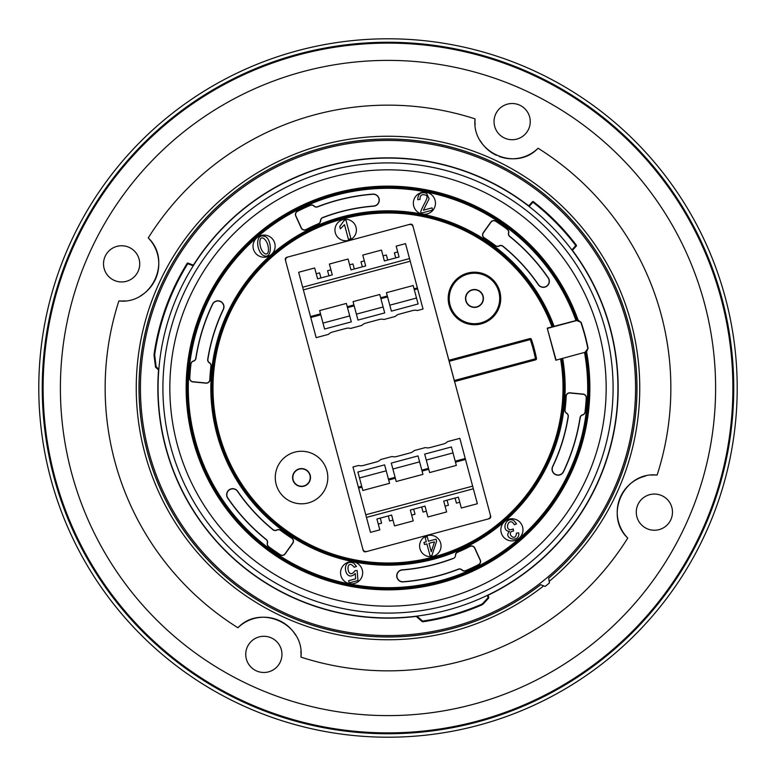 <?xml version="1.0" encoding="UTF-8"?>
<svg xmlns="http://www.w3.org/2000/svg" width="776" height="776" viewBox="0 0 776 776"><rect width="100%" height="100%" fill="white"/><g stroke="black" fill="none" stroke-linecap="round" stroke-linejoin="round"><path stroke-width="1.16" d="M412.832 225.68L490.665 516.156A2.076 2.076 -150 0 1 489.19 518.698L365.709 551.784A2.076 2.076 -60 0 1 363.168 550.32L285.335 259.844A2.076 2.076 30 0 1 286.81 257.302L410.291 224.215A2.076 2.076 120 0 1 412.832 225.68L448.868 360.326L530.066 338.53L531.317 339.19A151.398 151.398 0 0 1 536.517 358.609L535.77 359.812L454.6 381.559L490.665 516.156M535.77 359.812L454.6 381.559M454.542 381.53L448.868 360.326M363.168 550.32L285.335 259.844M568.284 416.673A182.544 182.544 0 0 1 552.764 466.589A5.888 5.888 0 0 0 555.548 474.437A5.888 5.888 0 0 0 563.395 471.662A194.33 194.33 0 0 0 580.05 417.634A3.443 3.443 0 0 1 582.524 414.84A3.473 3.473 0 0 0 585.026 411.92A198.472 198.472 0 0 0 586.229 397.894A3.473 3.473 0 0 0 583.096 394.266L570.001 393.005A3.473 3.473 0 0 0 566.199 396.303A178.393 178.393 0 0 1 565.054 409.815A3.473 3.473 0 0 0 566.684 413.201A3.443 3.443 0 0 1 568.284 416.673L568.11 416.644A3.279 3.279 0 0 0 566.596 413.346A3.637 3.637 0 0 1 564.889 409.796A178.228 178.228 0 0 0 566.034 396.293A3.637 3.637 0 0 1 570.02 392.84L583.115 394.101A3.637 3.637 0 0 1 586.394 397.904A198.646 198.646 0 0 1 585.191 411.94A3.637 3.637 0 0 1 582.572 415.005A3.279 3.279 0 0 0 580.215 417.663A194.495 194.495 0 0 1 563.551 471.73A6.062 6.062 0 0 1 555.471 474.592A6.062 6.062 0 0 1 552.609 466.512A182.379 182.379 0 0 0 568.11 416.644M452.204 558.701L453.038 558.565A182.544 182.544 0 0 1 402.327 569.982A5.888 5.888 0 0 0 396.914 576.316A5.888 5.888 0 0 0 403.248 581.728A194.33 194.33 0 0 0 458.364 569.138A3.443 3.443 0 0 1 462.011 569.885A3.473 3.473 0 0 0 465.794 570.593A198.472 198.472 0 0 0 478.54 564.618A3.473 3.473 0 0 0 480.121 560.088L474.66 548.118A3.473 3.473 0 0 0 469.916 546.479A178.393 178.393 0 0 1 457.636 552.25A3.473 3.473 0 0 0 455.531 555.141L455.464 554.549A3.637 3.637 0 0 1 457.568 552.085A178.228 178.228 0 0 0 469.839 546.333A3.637 3.637 0 0 1 474.815 548.05L480.276 560.02A3.637 3.637 0 0 1 478.617 564.773A198.646 198.646 0 0 1 465.862 570.748A3.637 3.637 0 0 1 461.895 570.001A3.279 3.279 0 0 0 458.422 569.293A194.495 194.495 0 0 1 403.258 581.893A6.062 6.062 0 0 1 396.74 576.325A6.062 6.062 0 0 1 402.308 569.817A182.379 182.379 0 0 0 452.204 558.701A3.453 3.453 0 0 0 455.464 554.549M273.026 529.785A182.544 182.544 0 0 1 237.563 491.392A5.888 5.888 0 0 0 229.366 489.879A5.888 5.888 0 0 0 227.853 498.066A194.33 194.33 0 0 0 266.313 539.504A3.443 3.443 0 0 1 267.487 543.045A3.473 3.473 0 0 0 268.768 546.673A198.472 198.472 0 0 0 280.32 554.724A3.473 3.473 0 0 0 285.025 553.822L292.659 543.113A3.473 3.473 0 0 0 291.708 538.175A178.393 178.393 0 0 1 280.572 530.425A3.473 3.473 0 0 0 276.838 530.144A3.443 3.443 0 0 1 273.026 529.785L273.133 529.659A3.279 3.279 0 0 0 276.76 529.998A3.637 3.637 0 0 1 280.679 530.289A178.228 178.228 0 0 0 291.805 538.04A3.637 3.637 0 0 1 292.804 543.21L285.161 553.918A3.637 3.637 0 0 1 280.223 554.869A198.646 198.646 0 0 1 268.671 546.808A3.637 3.637 0 0 1 267.332 542.996A3.279 3.279 0 0 0 266.207 539.64A194.495 194.495 0 0 1 227.707 498.163A6.062 6.062 0 0 1 229.269 489.734A6.062 6.062 0 0 1 237.698 491.295A182.379 182.379 0 0 0 273.133 529.659M207.716 359.327A182.544 182.544 0 0 1 223.236 309.411A5.888 5.888 0 0 0 220.452 301.563A5.888 5.888 0 0 0 212.605 304.337A194.33 194.33 0 0 0 195.95 358.366A3.443 3.443 0 0 1 193.476 361.16A3.473 3.473 0 0 0 190.974 364.08A198.472 198.472 0 0 0 189.771 378.106A3.473 3.473 0 0 0 192.904 381.734L205.999 382.995A3.473 3.473 0 0 0 209.801 379.697A178.393 178.393 0 0 1 210.946 366.185A3.473 3.473 0 0 0 209.316 362.799A3.443 3.443 0 0 1 207.716 359.327L207.89 359.356A3.279 3.279 0 0 0 209.404 362.654A3.637 3.637 0 0 1 211.111 366.204A178.228 178.228 0 0 0 209.966 379.707A3.637 3.637 0 0 1 205.98 383.16L192.885 381.899A3.637 3.637 0 0 1 189.606 378.096A198.646 198.646 0 0 1 190.809 364.06A3.637 3.637 0 0 1 193.428 360.995A3.279 3.279 0 0 0 195.785 358.337A194.495 194.495 0 0 1 212.449 304.27A6.062 6.062 0 0 1 220.529 301.408A6.062 6.062 0 0 1 223.391 309.488A182.379 182.379 0 0 0 207.89 359.356M322.69 217.532A182.544 182.544 0 0 1 373.673 206.018A5.888 5.888 0 0 0 379.086 199.684A5.888 5.888 0 0 0 372.752 194.272A194.33 194.33 0 0 0 317.636 206.862A3.443 3.443 0 0 1 313.989 206.115A3.473 3.473 0 0 0 310.206 205.407A198.472 198.472 0 0 0 297.46 211.382A3.473 3.473 0 0 0 295.879 215.912L301.34 227.882A3.473 3.473 0 0 0 306.084 229.521A178.393 178.393 0 0 1 318.364 223.75A3.473 3.473 0 0 0 320.478 220.656A3.443 3.443 0 0 1 322.69 217.532L322.758 217.697A3.279 3.279 0 0 0 320.653 220.665A3.637 3.637 0 0 1 318.432 223.915A178.228 178.228 0 0 0 306.161 229.667A3.637 3.637 0 0 1 301.185 227.95L295.724 215.98A3.637 3.637 0 0 1 297.383 211.227A198.646 198.646 0 0 1 310.138 205.252A3.637 3.637 0 0 1 314.105 205.999A3.279 3.279 0 0 0 317.578 206.707A194.495 194.495 0 0 1 372.742 194.107A6.062 6.062 0 0 1 379.26 199.674A6.062 6.062 0 0 1 373.692 206.183A182.379 182.379 0 0 0 322.758 217.697M502.974 246.215A182.544 182.544 0 0 1 538.437 284.608A5.888 5.888 0 0 0 546.634 286.121A5.888 5.888 0 0 0 548.147 277.934A194.33 194.33 0 0 0 509.687 236.496A3.443 3.443 0 0 1 508.513 232.955A3.473 3.473 0 0 0 507.232 229.327A198.472 198.472 0 0 0 495.68 221.276A3.473 3.473 0 0 0 490.975 222.179L483.341 232.887A3.473 3.473 0 0 0 484.292 237.825A178.393 178.393 0 0 1 495.428 245.575A3.473 3.473 0 0 0 499.162 245.856A3.443 3.443 0 0 1 502.974 246.215L502.867 246.341A3.279 3.279 0 0 0 499.24 246.002A3.637 3.637 0 0 1 495.321 245.711A178.228 178.228 0 0 0 484.195 237.96A3.637 3.637 0 0 1 483.196 232.79L490.839 222.081A3.637 3.637 0 0 1 495.777 221.131A198.646 198.646 0 0 1 507.329 229.192A3.637 3.637 0 0 1 508.668 233.004A3.279 3.279 0 0 0 509.793 236.36A194.495 194.495 0 0 1 548.293 277.837A6.062 6.062 0 0 1 546.731 286.266A6.062 6.062 0 0 1 538.302 284.705A182.379 182.379 0 0 0 502.867 246.341M585.453 352.159L555.829 360.209L585.511 352.149A200.732 200.732 0 0 1 330.751 580.399A200.732 200.732 0 0 1 242.219 250.008A200.732 200.732 0 0 1 576.975 320.294L577.024 320.187A200.819 200.819 0 0 0 242.141 249.959A200.819 200.819 0 0 0 330.702 580.477A200.819 200.819 0 0 0 585.608 352.217L585.511 352.149M556.033 359.86L547.235 328.151L555.829 360.209M585.25 352.032L588.082 348.23A203.991 203.991 0 0 0 581.156 322.409L576.801 320.527L547.594 328.355M576.975 320.294L547.235 328.151M587.742 348.017A203.7 203.7 0 0 0 580.972 322.758M483.429 298.459A8.963 8.963 0 0 1 469.984 306.219A8.963 8.963 0 0 1 469.984 290.699A8.963 8.963 0 0 1 483.429 298.459M483.167 298.459A8.701 8.701 0 0 0 474.466 289.758A8.701 8.701 0 0 0 465.765 298.459A8.701 8.701 0 0 0 474.466 307.16A8.701 8.701 0 0 0 483.167 298.459M310.497 477.541A8.963 8.963 0 0 1 297.053 485.301A8.963 8.963 0 0 1 297.053 469.781A8.963 8.963 0 0 1 310.497 477.541M310.235 477.541A8.701 8.701 0 0 0 301.534 468.84A8.701 8.701 0 0 0 292.833 477.541A8.701 8.701 0 0 0 301.534 486.242A8.701 8.701 0 0 0 310.235 477.541M489.19 518.698L365.709 551.784M286.81 257.302L410.291 224.215M585.608 352.217L586.588 351.79A201.857 201.857 0 0 1 330.479 581.486A201.857 201.857 0 0 1 241.443 249.193A201.857 201.857 0 0 1 578.081 320.061L581.156 322.409M578.081 320.061L577.024 320.187M588.082 348.23L586.588 351.79M488.841 518.494A2.076 2.076 -150 0 0 490.306 515.953M363.372 549.961A2.076 2.076 -60 0 0 365.913 551.426M287.159 257.506A2.076 2.076 30 0 0 285.694 260.047M412.628 226.039A2.076 2.076 120 0 0 410.087 224.574M509.551 531.288C501.102 531.56 505.331 516.04 513.751 520.521L516.554 523.848L514.43 524.741C508.319 514.692 503.1 533.626 513.256 528.922L513.557 531.007C505.001 532.142 515.856 543.19 516.428 533.083L518.737 532.899C520.133 543.714 502.208 538.515 509.551 531.288M426.315 541.793L425.112 537.312L427.266 536.74L428.459 541.221L436.044 539.184L436.607 541.289L431.883 555.548L430.127 556.014L426.878 543.898L424.52 544.529L423.958 542.424L426.315 541.793M264.276 236.331C272.201 237.32 273.171 262.521 262.104 254.644C255.838 248.562 255.964 233.334 264.276 236.331M417.769 199.733C417.876 193.855 420.796 191.682 426.499 193.195L429.138 198.821L423.366 210.199L432.048 207.871L432.639 210.083L420.941 213.216L420.767 211.557C423.133 204.282 430.428 195.824 425.19 194.989C421.543 194.039 419.835 195.504 420.068 199.374L417.769 199.733M344.282 220.326L345.873 219.899L350.907 238.678L348.434 239.338L344.515 224.71L340.315 228.804L339.723 226.582L344.282 220.326M139.059 388A248.941 248.941 0 0 1 492.818 162.203A248.941 248.941 0 0 1 548.661 578.159L549.427 582.951L545.13 586.433L540.591 584.687A248.941 248.941 0 0 1 139.059 388M479.733 605.833L463.495 611.973L479.733 605.833M487.988 595.047L488.764 597.423A0.689 0.689 0 0 1 488.618 598.102L483.72 603.466M155.501 345.465L157.654 335.038M356.029 227.261A10.719 10.719 0 0 0 338.094 222.45A10.719 10.719 0 0 0 342.895 240.385A10.719 10.719 0 0 0 356.029 227.261M419.971 548.739A10.719 10.719 0 0 0 437.906 553.55A10.719 10.719 0 0 0 433.105 535.615A10.719 10.719 0 0 0 419.971 548.739M448.188 298.459A26.277 26.277 0 0 1 487.6 275.703A26.277 26.277 0 0 1 487.6 321.215A26.277 26.277 0 0 1 448.188 298.459M327.811 477.541A26.277 26.277 0 0 1 288.4 500.297A26.277 26.277 0 0 1 288.4 454.785A26.277 26.277 0 0 1 327.811 477.541M448.897 360.277L530.066 338.53M635.563 388A247.563 247.563 0 0 0 388 140.437A247.563 247.563 0 0 0 140.437 388A247.563 247.563 0 0 0 388 635.563A247.563 247.563 0 0 0 635.563 388M162.911 388A225.089 225.089 0 0 1 388 162.911A225.089 225.089 0 0 1 613.088 388A225.089 225.089 0 0 1 388 613.088A225.089 225.089 0 0 1 162.911 388M606.172 388A218.172 218.172 0 0 0 278.914 199.063A218.172 218.172 0 0 0 278.914 576.937A218.172 218.172 0 0 0 606.172 388M193.224 265.829L187.763 263.733L188.005 263.083L193.593 265.227M528.572 206.047L532.452 201.731A0.689 0.689 0 0 1 533.393 201.653A236.36 236.36 0 0 1 576.325 245.177A0.689 0.689 0 0 1 576.287 246.06L572.281 250.502M435.462 203.215A11.068 11.068 0 0 0 417.284 194.737A11.068 11.068 0 0 0 419.719 213.235A11.068 11.068 0 0 0 435.462 203.215M275.15 246.167A11.068 11.068 0 0 0 256.972 237.689A11.068 11.068 0 0 0 259.407 256.196A11.068 11.068 0 0 0 275.15 246.167M362.673 572.785A11.068 11.068 0 0 0 346.077 563.211A11.068 11.068 0 0 0 346.077 582.369A11.068 11.068 0 0 0 362.673 572.785M522.976 529.833A11.068 11.068 0 0 0 506.379 520.25A11.068 11.068 0 0 0 506.379 539.417A11.068 11.068 0 0 0 522.976 529.833M531.317 339.19L531.288 339.248A151.349 151.349 0 0 1 536.468 358.58L536.517 358.609M158.77 370.171L155.695 367.32A0.689 0.689 0 0 1 155.481 366.893L154.094 355.786A6.916 6.916 0 0 1 154.114 353.924A236.36 236.36 0 0 1 187.171 263.365A0.689 0.689 0 0 1 188.005 263.083A0.689 0.689 0 0 0 187.171 263.365A236.36 236.36 0 0 0 154.114 353.924A6.916 6.916 0 0 0 154.094 355.786L154.783 355.699L156.17 366.805L158.838 369.289M416.906 616.105L422.648 621.101L422.192 621.625L415.985 616.212M454.261 380.541L535.45 358.784A150.321 150.321 0 0 0 530.299 339.578L531.288 339.248A1.038 1.038 28.1 0 0 530.037 338.579L530.299 339.578L449.12 361.335M422.192 621.625A0.689 0.689 0 0 0 422.745 621.789A236.36 236.36 0 0 0 481.363 605.135A236.36 236.36 0 0 1 422.745 621.789A0.689 0.689 0 0 1 422.192 621.625M483.739 603.447A6.916 6.916 0 0 1 481.363 605.135A6.916 6.916 0 0 0 483.739 603.447L483.225 602.981L488.104 597.636L487.367 595.347M546.1 213.235L546.779 212.925M353.701 563.114C340.489 557.575 344.709 583.969 355.262 573.532L355.66 578.818L348.589 580.71L349.181 582.902L357.988 580.545L357.125 570.476L355.01 570.748C346.785 582.078 344.922 556.179 354.225 567.246L356.456 566.432L353.701 563.114M260.009 240.288C261.405 233.702 269.456 241.705 268.331 251.395C266.905 258.292 258.815 250.425 260.009 240.288M434.492 541.861L429.021 543.326L431.281 551.755L434.492 541.861M328.937 275.79L327.579 270.727L330.925 269.825L332.283 274.898L317.588 278.836L314.678 267.972L298.644 272.269L316.162 337.657L328.49 334.359A6.838 4.84 165 0 1 332.555 332.021L345.912 328.442A6.838 4.84 165 0 1 350.597 328.432L361.888 325.406A6.838 4.84 165 0 1 365.952 323.068L379.309 319.489A6.838 4.84 165 0 1 383.994 319.489L395.285 316.462A6.838 4.84 165 0 1 399.349 314.125L412.706 310.536A6.838 4.84 165 0 1 417.391 310.536L423.036 309.023L417.381 287.915L414.045 288.808L413.162 285.529L386.448 292.688L387.573 296.907L380.9 298.702L379.765 294.482L353.051 301.641L354.176 305.86L347.502 307.655L346.368 303.426L319.654 310.584L320.779 314.813L310.759 317.491M317.588 278.836L316.23 273.763L319.566 272.871L320.925 277.944M362.334 266.847L360.976 261.774L364.322 260.881L365.68 265.945L350.985 269.883L348.075 259.029L329.373 264.034L332.283 274.898M350.985 269.883L349.627 264.82L352.964 263.927L354.322 268.991M395.731 257.894L394.373 252.83L397.719 251.928L399.077 257.001L384.382 260.94L381.472 250.076L362.77 255.091L365.68 265.945M384.382 260.94L383.024 255.867L386.361 254.974L387.719 260.038M417.381 287.915L405.518 243.635L396.167 246.137L399.077 257.001M447.063 500.21L448.421 505.273L445.075 506.175L443.717 501.102L458.412 497.164L461.322 508.028L477.356 503.731L459.838 438.343L447.51 441.641A6.838 4.84 -15 0 1 443.445 443.979L430.088 447.558A6.838 4.84 -15 0 1 425.403 447.568L414.112 450.594A6.838 4.84 -15 0 1 410.048 452.932L396.691 456.511A6.838 4.84 -15 0 1 392.006 456.511L380.715 459.537A6.838 4.84 -15 0 1 376.651 461.875L363.294 465.464A6.838 4.84 -15 0 1 358.609 465.464L352.964 466.977L358.619 488.085L361.955 487.192L362.838 490.471L389.552 483.312L388.427 479.093L395.1 477.298L396.235 481.518L422.949 474.359L421.824 470.14L428.498 468.345L429.632 472.574L456.346 465.416L455.221 461.186L465.241 458.509M458.412 497.164L459.77 502.237L456.433 503.129L455.075 498.056M413.666 509.153L415.024 514.226L411.678 515.118L410.32 510.055L425.015 506.117L427.925 516.971L446.627 511.966L443.717 501.102M425.015 506.117L426.373 511.18L423.036 512.073L421.678 507.009M380.269 518.106L381.627 523.169L378.281 524.072L376.923 518.998L391.618 515.06L394.528 525.924L413.23 520.909L410.32 510.055M391.618 515.06L392.976 520.133L389.639 521.026L388.281 515.962M358.619 488.085L370.482 532.365L379.833 529.862L376.923 518.998M358.366 487.144L361.703 486.251L361.955 487.192M428.498 468.345L424.685 454.125L451.409 446.966L455.221 461.186M426.286 460.071L453 452.912M395.1 477.298L391.288 463.078L418.012 455.919L421.824 470.14M392.889 469.024L419.603 461.856M359.492 477.967L386.205 470.809M361.703 486.251L357.891 472.021L384.615 464.863L388.427 479.093M417.634 288.856L414.297 289.749L414.045 288.808M347.502 307.655L351.315 321.875L324.591 329.034L320.779 314.813M349.714 315.929L323 323.088M380.9 298.702L384.712 312.922L357.988 320.081L354.176 305.86M383.111 306.976L356.397 314.144M416.508 298.032L389.795 305.191M414.297 289.749L418.109 303.979L391.385 311.137L387.573 296.907M300.923 657.117C304.784 624.108 260.639 603.621 237.922 627.755A282.852 282.852 0 0 1 118.883 300.923C151.892 304.784 172.379 260.639 148.245 237.922A282.852 282.852 0 0 1 475.077 118.883C471.216 151.892 515.361 172.379 538.078 148.245A282.852 282.852 0 0 1 657.117 475.077C624.108 471.216 603.621 515.361 627.755 538.078A282.852 282.852 0 0 1 300.923 657.117A37.17 37.17 0 0 0 300.884 651.2M664.77 526.972A18.1 18.1 0 0 1 639.55 522.529A18.1 18.1 0 0 1 643.993 497.319A18.1 18.1 0 0 1 669.203 501.762A18.1 18.1 0 0 1 664.77 526.972M657.117 475.077A37.17 37.17 0 0 0 651.2 475.116M645.496 476.057A37.17 37.17 0 0 0 627.755 538.078M295.782 635.36A37.17 37.17 0 0 0 237.922 627.755M118.883 300.923A37.17 37.17 0 0 0 124.8 300.884M140.64 295.782A37.17 37.17 0 0 0 148.245 237.922M475.077 118.883A37.17 37.17 0 0 0 475.116 124.8M480.218 140.64A37.17 37.17 0 0 0 496.456 155.316M499.21 156.461A37.17 37.17 0 0 0 538.078 148.245M132.007 278.681A18.1 18.1 0 0 1 106.797 274.238A18.1 18.1 0 0 1 111.23 249.028A18.1 18.1 0 0 1 136.45 253.471A18.1 18.1 0 0 1 132.007 278.681M522.529 136.45A18.1 18.1 0 0 1 497.319 132.007A18.1 18.1 0 0 1 501.762 106.797A18.1 18.1 0 0 1 526.972 111.23A18.1 18.1 0 0 1 522.529 136.45M274.238 669.203A18.1 18.1 0 0 1 249.028 664.77A18.1 18.1 0 0 1 253.471 639.55A18.1 18.1 0 0 1 278.681 643.993A18.1 18.1 0 0 1 274.238 669.203M189.625 104.818A345.756 345.756 0 0 1 732.428 357.794A345.756 345.756 0 0 1 241.947 701.388A345.756 345.756 0 0 1 189.625 104.818M540.649 584.706A248.989 248.989 0 0 1 184.067 530.862A248.989 248.989 0 0 1 245.138 184.067A248.989 248.989 0 0 1 585.269 236.079A248.989 248.989 0 0 1 548.671 578.207M617.88 383.46A229.929 229.929 0 0 0 269.136 191.187A229.929 229.929 0 0 0 276.983 589.353A229.929 229.929 0 0 0 617.88 383.46M704.521 535.518A349.21 349.21 0 0 0 357.493 40.129A349.21 349.21 0 0 0 101.986 588.363A349.21 349.21 0 0 0 704.521 535.518M551.988 326.88A175.017 175.017 0 0 0 260.397 268.224A175.017 175.017 0 0 0 337.376 555.529A175.017 175.017 0 0 0 560.582 358.939M422.745 621.789L422.648 621.101A235.661 235.661 0 0 0 481.091 604.504A6.227 6.227 0 0 0 483.225 602.981M572.445 250.328A230.152 230.152 0 0 1 488.065 595.26M416.217 616.416A230.152 230.152 0 0 1 158.556 369.968M193.379 265.149A230.152 230.152 0 0 1 528.718 205.873M187.171 263.365L187.763 263.733A235.661 235.661 0 0 0 154.793 354.031A6.227 6.227 0 0 0 154.783 355.699M532.452 201.731L532.966 202.196L533.393 201.653A236.36 236.36 0 0 1 576.325 245.177L575.773 245.594A235.661 235.661 0 0 0 532.966 202.196L529.116 206.474M571.863 249.94L575.773 245.594L576.287 246.06M562.658 358.26A177.171 177.171 0 0 1 336.852 557.634A177.171 177.171 0 0 1 258.893 266.672A177.171 177.171 0 0 1 554.132 326.424M575.976 320.575A199.694 199.694 0 0 0 242.956 250.735A199.694 199.694 0 0 0 331.022 579.4A199.694 199.694 0 0 0 584.503 352.401M553.113 326.686A176.133 176.133 0 0 0 259.62 267.41A176.133 176.133 0 0 0 337.114 556.625A176.133 176.133 0 0 0 561.659 358.541M561.591 358.648A176.045 176.045 0 0 1 337.114 556.538A176.045 176.045 0 0 1 259.659 267.487A176.045 176.045 0 0 1 553.007 326.628M499.705 298.459A25.239 25.239 0 0 0 461.846 276.605A25.239 25.239 0 0 0 461.846 320.323A25.239 25.239 0 0 0 499.705 298.459M535.721 359.783A1.038 1.038 121.9 0 0 536.468 358.58L535.45 358.784L535.721 359.783M481.091 604.504L481.363 605.135M488.764 597.423L488.104 597.636L488.618 598.102M154.793 354.031L154.114 353.924M155.695 367.32L156.17 366.805L155.481 366.893M365.768 514.779L472.642 486.145M366.476 517.417L473.35 488.783M455.473 462.137L465.493 459.45M422.076 471.08L428.75 469.296M388.679 480.034L395.353 478.239M410.232 261.221L303.358 289.855M409.524 258.583L302.65 287.217M320.527 313.863L310.507 316.55M353.924 304.92L347.25 306.704M387.321 295.966L380.647 297.761M549.175 581.399A251.754 251.754 0 0 0 561.349 205.436A251.754 251.754 0 0 0 243.557 181.807A251.754 251.754 0 0 0 185.891 538.107A251.754 251.754 0 0 0 543.656 585.87M575.967 656.321A327.608 327.608 0 0 0 526.39 91.054A327.608 327.608 0 0 0 61.643 416.625A327.608 327.608 0 0 0 575.967 656.321M585.88 670.474A344.884 344.884 0 0 1 105.526 585.88A344.884 344.884 0 0 1 190.12 105.526A344.884 344.884 0 0 1 670.474 190.12A344.884 344.884 0 0 1 585.88 670.474"/></g></svg>
